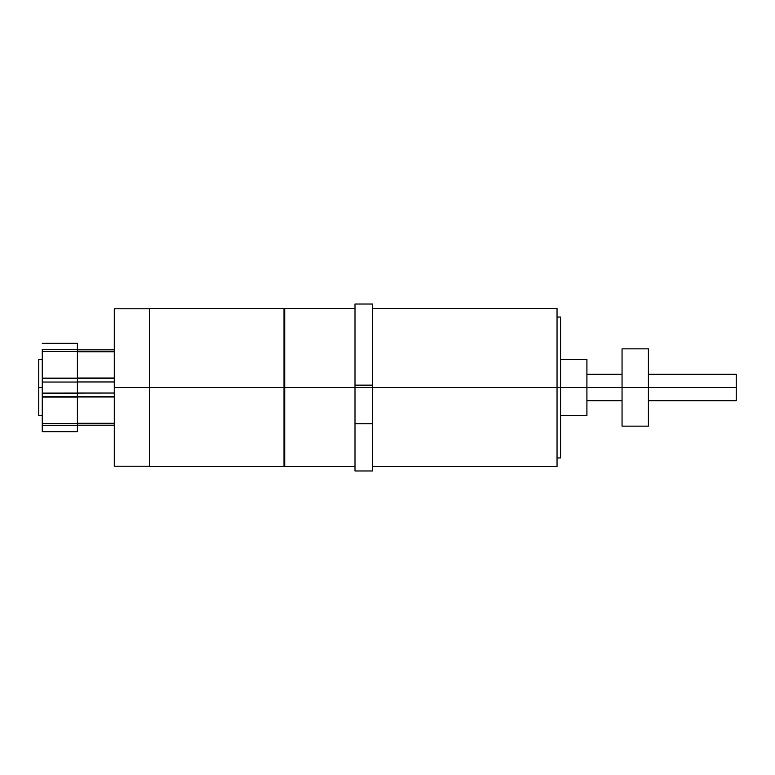 <?xml version="1.0" encoding="UTF-8"?>
<svg xmlns="http://www.w3.org/2000/svg" width="775" height="775" viewBox="0 0 775 775"><rect width="100%" height="100%" fill="white"/><g stroke="black" fill="none" stroke-linecap="round" stroke-linejoin="round"><path stroke-width="1.16" d="M648.404 349.593L648.404 387.5L736.25 387.5L736.25 374.325L736.25 400.675L736.25 387.5L622.054 387.5L622.054 426.153L648.404 426.153L648.404 387.5L648.404 426.153M622.054 349.593L622.054 387.5L372.562 387.5L372.562 470.832M586.908 415.613L586.908 387.5L586.908 415.613L560.558 415.613M560.558 457.957L560.558 387.5L560.558 457.957L557.041 457.957M42.267 387.5L38.75 387.5L38.75 415.478L38.75 359.522L38.75 387.5L42.267 387.5M557.041 466.56L557.041 387.5L557.041 466.56L372.562 466.56M149.439 466.56L284.018 466.56L284.018 387.5L284.716 387.5L284.716 466.56L284.716 308.44L284.716 387.5L354.998 387.5L354.998 385.156L372.562 385.156L372.562 387.5L354.998 387.5L354.998 304.042L354.998 385.156L372.562 385.156L372.562 304.032L372.562 387.5L114.293 387.5L114.293 466.211L114.293 308.789L114.293 387.5L149.439 387.5L149.439 466.56L149.439 308.46L149.439 387.5L284.018 387.5L284.018 308.44L149.439 308.44M77.403 349.554L77.403 378.113L42.267 378.113L77.403 378.539L42.267 378.113L42.267 393.012M42.267 393.119L42.267 378.539L77.403 378.539L77.403 393.032L114.293 393.032L42.267 393.119L42.267 396.635L77.403 396.635L77.403 393.119L42.267 393.119L42.267 425.543M114.293 378.026L77.403 378.026L114.293 378.026M77.403 378.452L114.293 378.452L77.403 378.452M77.403 396.548L114.293 396.548L77.403 396.548M557.041 317.043L560.558 317.043L560.558 387.5L372.562 387.5L372.562 470.968L354.998 470.968L354.998 423.751L354.998 470.832M557.041 308.44L557.041 387.5L557.041 308.44L372.562 308.44M42.267 349.554L42.267 378.113L42.267 351.424L77.403 351.424L77.403 397.062L42.267 397.062L42.267 431.656L77.403 431.656L77.403 423.625L42.267 423.625L77.403 423.625L77.403 397.062L42.267 396.635L77.403 396.635L77.403 425.543M42.267 425.746L42.267 431.656M284.018 466.56L284.018 308.44M77.403 423.305L114.293 423.305L77.403 423.305M114.293 396.974L77.403 396.974L114.293 396.974M77.403 381.968L114.293 381.968L77.403 381.968M114.293 351.743L77.403 351.743L114.293 351.743M42.267 382.046L77.403 382.046L42.267 382.046M77.403 351.424L42.267 351.424L42.267 349.525L77.403 349.525L77.403 351.424M77.403 349.525L77.403 343.344L77.403 349.525M42.267 425.562L77.403 425.562L77.403 431.656M354.998 387.5L354.998 423.751L372.562 423.751L354.998 423.751L354.998 387.5M560.558 317.043L560.558 387.5L586.908 387.5L586.908 359.387L586.908 387.5L622.054 387.5L622.054 426.153M622.054 348.847L622.054 387.5L648.404 387.5L648.404 348.847L622.054 348.847M648.404 400.675L736.25 400.675M586.908 400.675L622.054 400.675M42.267 415.478L38.75 415.478M354.998 304.032L372.562 304.032M149.439 466.211L114.293 466.211M284.716 466.211L284.018 466.211M284.716 466.56L354.998 466.56M284.716 308.44L354.998 308.44M284.716 308.789L284.018 308.789M149.439 308.789L114.293 308.789M77.403 349.835L114.293 349.835M77.403 425.204L114.293 425.204M42.267 343.344L77.403 343.344M42.267 359.522L38.75 359.522M560.558 359.387L586.908 359.387M586.908 374.325L622.054 374.325M648.404 374.325L736.25 374.325"/></g></svg>
